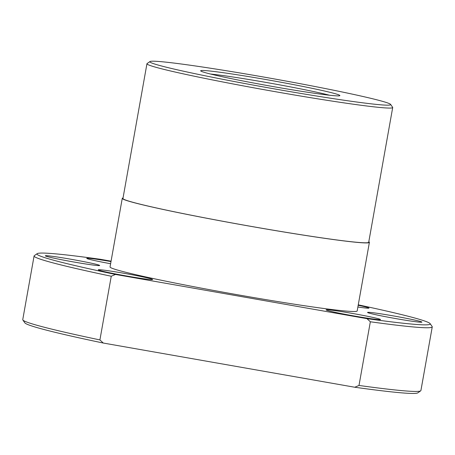 <?xml version="1.0" encoding="UTF-8"?>
<svg xmlns="http://www.w3.org/2000/svg" width="455" height="455" viewBox="0 0 455 455"><rect width="100%" height="100%" fill="white"/><g stroke="black" fill="none" stroke-linecap="round" stroke-linejoin="round"><path stroke-width="0.68" d="M390.623 104.422L392.642 107.312A124.812 4.999 -169.9 0 1 392.705 107.522A124.812 4.999 -169.9 0 1 272.488 91.188A124.812 4.999 -169.9 0 1 147.101 64.07A124.812 4.999 10.1 0 1 146.948 63.745A124.812 4.999 10.1 0 1 147.079 63.569L149.974 61.556A122.315 4.903 10.1 0 0 149.991 62.045A122.315 4.903 10.1 0 0 275.286 89.049A122.315 4.903 10.1 0 0 390.623 104.422A122.315 4.903 10.1 0 0 390.532 104.32A122.315 4.903 10.1 0 0 270.065 78.169A122.315 4.903 10.1 0 0 149.974 61.556M392.705 107.522L368.709 242.253A124.812 4.999 -169.9 0 1 248.493 225.919A124.812 4.999 -169.9 0 1 123.1 198.795A124.812 4.999 10.1 0 1 122.947 198.477L146.948 63.745M368.8 241.73A125.512 5.028 -169.9 0 1 369.238 242.054A125.512 5.028 -169.9 0 1 369.392 242.379L357.175 310.97A125.512 5.028 -169.9 0 1 236.287 294.539A125.512 5.028 -169.9 0 1 110.195 267.267A125.512 5.028 10.1 0 1 110.042 266.949L122.264 198.357A125.512 5.028 -169.9 0 1 123.043 197.959M369.392 242.379A125.512 5.028 -169.9 0 1 248.504 225.947A125.512 5.028 -169.9 0 1 122.418 198.676A125.512 5.028 -169.9 0 1 122.264 198.357M430.129 323.636L432.148 326.525A202.213 8.099 -169.9 0 1 432.25 326.878A202.213 8.099 -169.9 0 1 370.342 321.77L366.98 318.648A199.717 8.002 10.1 0 0 430.129 323.636A199.717 8.002 10.1 0 0 429.986 323.471A199.717 8.002 -169.9 0 0 358.267 304.839M370.342 321.77L358.995 385.453A202.213 8.099 -169.9 0 0 420.687 390.845A202.213 8.099 -169.9 0 0 420.909 390.555L432.25 326.878M420.687 390.845L417.798 392.864A199.717 8.002 -169.9 0 1 354.758 387.239L358.995 385.453M145.606 279.012A27.613 1.109 10.1 0 0 152.596 279.552A27.613 1.109 10.1 0 0 135.8 275.474A27.613 1.109 10.1 0 0 105.27 270.327A27.613 1.109 -169.9 0 0 98.269 269.872A27.613 1.109 -169.9 0 0 116.093 274.064A27.613 1.109 -169.9 0 0 145.606 279.012M73.864 262.006A27.613 1.109 10.1 0 0 99.645 265.527A27.613 1.109 10.1 0 0 71.117 259.276A27.613 1.109 -169.9 0 0 45.318 255.846A27.613 1.109 -169.9 0 0 73.864 262.006M111.003 261.568A27.613 1.109 -169.9 0 0 86.751 258.406A27.613 1.109 -169.9 0 0 95.692 260.795A27.613 1.109 10.1 0 0 110.616 263.729M357.88 307.017A27.613 1.109 10.1 0 0 361.947 307.586A27.613 1.109 -169.9 0 0 368.937 308.132A27.613 1.109 -169.9 0 0 358.187 305.271M393.359 315.906A27.613 1.109 10.1 0 0 367.56 312.477A27.613 1.109 10.1 0 0 396.1 318.642A27.613 1.109 -169.9 0 0 421.882 322.157A27.613 1.109 -169.9 0 0 393.359 315.906M371.525 317.124A27.613 1.109 10.1 0 0 341.853 311.658A27.613 1.109 10.1 0 0 326.127 309.918A27.613 1.109 10.1 0 0 335.068 312.306A27.613 1.109 -169.9 0 0 363.744 317.607A27.613 1.109 -169.9 0 0 380.454 319.598A27.613 1.109 -169.9 0 0 371.525 317.124M22.852 319.984A202.213 8.099 -169.9 0 0 23 320.155A202.213 8.099 10.1 0 0 99.907 339.919L103.274 343.042A199.717 8.002 -169.9 0 1 25.014 323.039A199.717 8.002 -169.9 0 1 24.871 322.874L22.852 319.984A202.213 8.099 -169.9 0 1 22.75 319.632L34.091 255.955A202.213 8.099 -169.9 0 1 34.313 255.659L37.202 253.645A199.717 8.002 -169.9 0 1 100.242 259.27L111.071 261.17M99.907 339.919L111.253 276.236A202.213 8.099 10.1 0 1 34.341 256.472A202.213 8.099 -169.9 0 1 34.091 255.955M37.202 253.645A199.717 8.002 -169.9 0 0 37.236 254.447A199.717 8.002 10.1 0 0 115.49 274.45L111.253 276.236M210.506 74.028A67.983 2.724 -169.9 0 1 270.264 83.174A67.983 2.724 -169.9 0 1 329.511 95.226M339.783 95.396A70.707 2.832 10.1 0 0 267.358 79.79A70.707 2.832 10.1 0 0 200.689 70.9A70.707 2.832 10.1 0 0 200.74 70.963A70.707 2.832 10.1 0 0 270.378 86.08A70.707 2.832 10.1 0 0 339.794 95.681A70.707 2.832 10.1 0 0 339.783 95.396M115.49 274.45L366.98 318.648M103.274 343.042L354.758 387.239"/></g></svg>
